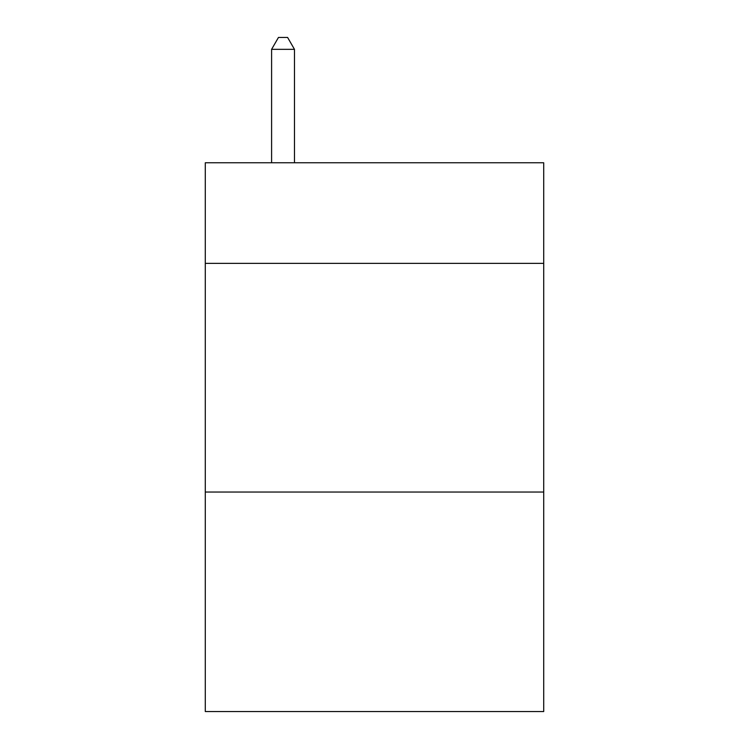 <?xml version="1.0" encoding="UTF-8"?>
<svg xmlns="http://www.w3.org/2000/svg" width="749" height="749" viewBox="0 0 749 749"><rect width="100%" height="100%" fill="white"/><g stroke="black" fill="none" stroke-linecap="round" stroke-linejoin="round"><path stroke-width="1.12" d="M543.708 263.367L543.708 162.758L205.292 162.758L205.292 263.367L543.708 263.367L543.708 711.55L205.292 711.55L205.292 263.367M543.708 492.037L205.292 492.037M294.469 162.758L294.469 49.34L271.597 49.34L271.597 162.758M271.597 49.34L278.459 37.45L287.607 37.45L294.469 49.34"/></g></svg>
